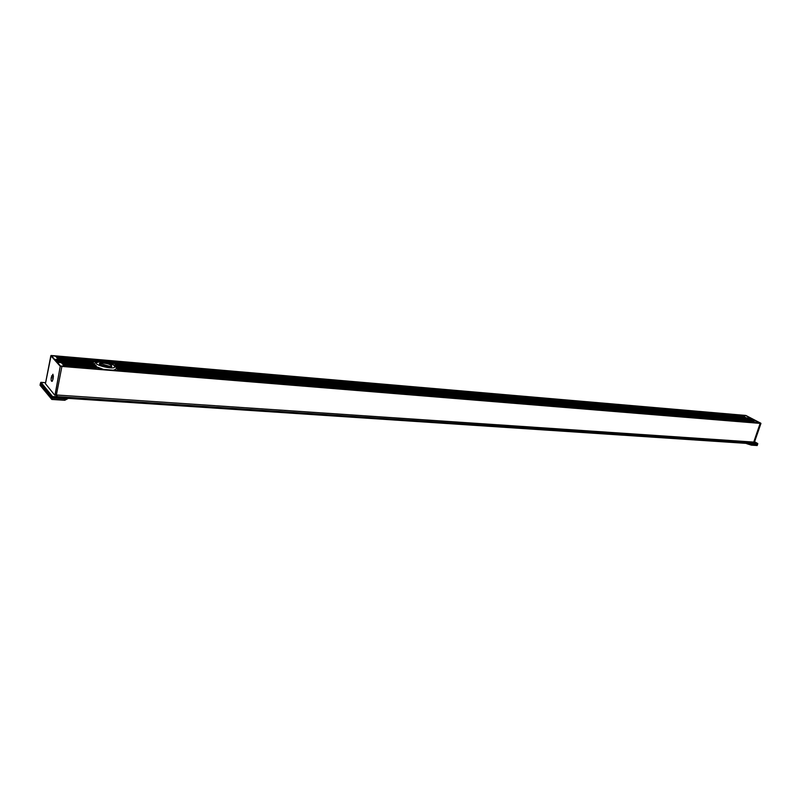 <?xml version="1.0" encoding="UTF-8"?>
<svg xmlns="http://www.w3.org/2000/svg" width="801" height="801" viewBox="0 0 801 801"><rect width="100%" height="100%" fill="white"/><g stroke="black" fill="none" stroke-linecap="round" stroke-linejoin="round"><path stroke-width="1.2" d="M63.539 365.136L96.24 367.829L95.97 365.356L58.423 362.222L57.782 361.511L93.136 364.455L93.367 362.603L55.93 359.439L93.367 362.623M95.97 365.356L94.728 364.605M114.683 365.576L115.154 364.445L116.435 365.206L115.805 366.668L117.497 368.39L117.747 366.538L117.447 369.571L753.631 421.847L753.781 420.315L754.892 420.385L750.537 418.202M117.487 369.421L116.085 367.339M165.597 370.533L164.205 370.422M56.571 360.48L55.95 359.459M753.671 419.754L117.927 367.188M701.786 415.409L701.155 415.359M58.423 362.222L58.473 362.803M57.782 361.511L94.748 364.595L57.782 361.511M115.254 364.475L751.769 418.753L751.088 419.524L115.785 366.357M700.114 414.628L751.779 418.973M164.335 369.551L699.283 414.558M757.626 443.954L57.332 397.656L57.502 396.605L755.303 443.974L755.493 443.283L757.746 443.614M57.362 397.636L755.303 443.974L52.415 397.326L40.611 383.258L52.165 397.036L40.561 383.078L40.911 382.337M40.681 382.508L45.617 382.668L40.981 382.337L52.616 396.635L57.502 396.605L56.39 394.983L753.721 442.132L755.493 443.283L57.502 396.605L56.43 395.334L54.648 395.053L45.437 383.679M754.342 442.122L56.39 394.983L61.947 366.167L56.39 394.983L55.039 394.883L60.255 366.297L760.289 423.399L753.721 442.132L760.219 423.158L760.9 423.399M750.557 418.122L745.32 415.389L52.506 355.604L55.619 356.305L58.423 359.429L55.82 359.309L58.553 362.382L61.367 362.713L64.23 365.907L61.947 366.167L759.779 423.008M759.859 422.998L61.777 365.987M52.676 355.784L52.736 356.475M50.863 355.664L745.23 415.389M759.959 423.028L60.576 366.057L51.164 355.484L745.971 415.469M99.624 364.355L102.077 362.993C107.514 363.344 110.738 364.445 111.77 366.307L111.469 366.708M102.007 362.763C99.785 362.863 98.974 363.374 99.574 364.285C103.249 366.638 107.244 367.439 111.549 366.668C112.01 364.685 108.826 363.384 102.007 362.763M95.99 366.928L101.226 369.181M114.513 370.262L115.344 369.892M116.175 368.891L114.363 370.252M101.807 369.221L96.01 366.848M52.876 379.834L53.387 375.819M57.432 397.476L57.532 396.966L52.616 396.635L52.516 397.146L57.432 397.476M51.134 355.474L45.417 383.709L50.843 355.724L60.255 366.297L55.069 395.243M53.256 377.902L52.936 374.237L51.224 377.611C50.924 380.345 51.264 381.576 52.215 381.306L53.256 377.902M40.551 383.048L52.165 397.036M65.312 398.177L65.011 399.008L66.713 398.277L65.011 399.008L52.045 398.157L40.29 383.989L40.05 385.241L51.795 399.439L64.751 400.29L68.355 398.387M40.601 383.238L52.195 397.386L65.161 398.247M52.195 397.386L52.045 398.157L40.29 383.989L40.44 383.228M51.795 399.439L52.045 398.157L65.011 399.008L64.751 400.29M754.322 442.312L755.493 443.283L757.656 443.434L757.476 444.114L755.353 443.964M760.9 423.308L759.658 422.978M745.831 415.439L760.82 423.208L754.392 442.412M759.688 422.888L753.841 420.365M757.736 443.524L754.522 441.731L757.776 443.654L755.303 443.974M744.75 415.619L744.529 417.071M753.431 421.306L753.781 420.315L753.491 421.356M751.919 443.794L757.676 444.185L751.738 444.305L751.708 443.734M749.426 443.584L751.738 444.305L749.426 443.584M746.742 443.404L746.121 443.364M757.195 445.526L751.438 445.156L751.738 444.305L757.496 444.685L757.195 445.526M746.652 443.654L751.438 445.156M93.487 363.584L56.891 360.51M164.555 370.452L117.747 366.538M93.507 363.274L56.581 360.16M701.376 415.369L165.326 370.513M117.837 367.739L753.691 420.575M753.421 421.366L117.587 368.901M57.772 358.708L97.161 362.062M109.296 363.093L744.57 417.111L744.77 415.629M95.95 367.118L62.868 364.385M61.687 363.073L96.19 365.937M117.667 366.818L115.805 366.668M162.773 369.421L116.455 365.516M163.174 369.151L116.435 365.206M699.483 414.347L163.945 369.211M751.769 418.753L699.894 414.387M744.359 416.63L104.27 361.992M100.966 361.712L57.111 357.967M56.02 356.755L744.61 415.899M111.329 366.768L101.857 364.075L99.735 364.465M100.405 361.822L113.041 364.725C123.294 372.605 84.005 363.584 100.405 361.822M96.06 366.598L103.329 369.351M113.502 370.182L116.155 369.011M101.066 365.326L109.767 367.058M52.455 397.316L57.302 397.636M53.206 378.182L51.224 377.611M53.407 376.47L51.554 375.919M746.272 417.842L744.529 416.931M744.59 417.111L745.931 417.812L744.56 417.101L744.72 415.589M755.433 422.638L753.581 421.666M117.737 366.528L164.345 370.422M750.697 418.212L115.154 364.445M165.497 370.523L701.245 415.359M94.408 364.435C94.718 362.893 96.24 362.002 98.974 361.762C101.917 361.211 112.02 363.304 113.652 364.886C115.484 365.737 116.335 367.028 116.205 368.76M754.382 442.372L760.94 423.439L745.28 415.379"/></g></svg>
